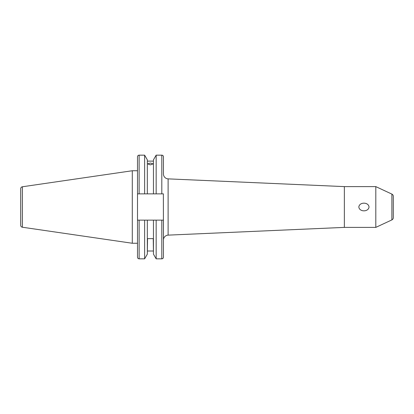 <?xml version="1.0" encoding="UTF-8"?>
<svg xmlns="http://www.w3.org/2000/svg" width="414" height="414" viewBox="0 0 414 414"><rect width="100%" height="100%" fill="white"/><g stroke="black" fill="none" stroke-linecap="round" stroke-linejoin="round"><path stroke-width="0.62" d="M163.364 193.866L163.442 240.022A4.896 4.896 0 0 1 168.12 235.131L344.36 227.389L344.36 186.611L168.12 178.869L168.12 235.131M163.442 193.866L161.812 193.866L161.812 155.162A1.63 1.63 0 0 1 163.442 156.797L163.442 173.978A4.896 4.896 0 0 0 168.12 178.869M161.812 193.866L144.626 193.866L144.626 155.162L139.135 155.162A1.63 1.63 0 0 0 137.505 156.797L137.505 193.866L139.135 193.866L137.505 193.866L137.505 220.134L163.442 220.134L163.442 257.203L163.442 220.134M144.626 193.866L139.135 193.866L139.135 155.162M147.332 193.866L147.332 159.856L144.626 155.162M150.391 163.038L153.082 163.887L150.391 164.881L147.7 163.887L150.391 163.038M153.449 161.118L147.332 161.118M161.812 220.134L161.812 258.838L156.161 258.838L153.449 254.144L153.449 220.134M156.161 258.838L156.161 220.134M161.812 155.162L156.161 155.162L156.161 193.866M147.332 220.134L147.332 254.144L144.626 258.838L139.135 258.838C138.147 258.74 137.603 258.196 137.505 257.203L137.505 220.134L137.505 243.256L132.283 243.256L22.377 227.229A1.956 1.956 0 0 1 20.7 225.288L20.7 188.712A1.956 1.956 0 0 1 22.377 186.771L132.283 170.744L137.505 170.744M369.029 207C368.527 212.113 359.347 212.118 358.84 207C359.336 201.887 368.532 201.887 369.029 207M391.887 219.896L391.887 194.104A2.448 2.448 0 0 1 393.3 196.324L393.3 217.676A2.448 2.448 0 0 1 391.887 219.896L375.808 227.389L375.808 186.611L344.36 186.611M393.3 213.526L393.3 217.676M391.887 194.104L375.808 186.611M375.808 227.389L344.36 227.389M147.332 252.882L147.539 238.63L153.247 238.63L153.449 252.882M153.247 251.008L147.539 251.008M132.283 243.256L132.283 170.744M163.442 156.797L163.442 166.878M153.449 193.866L153.449 159.856L156.161 155.162M144.626 258.838L144.626 220.134M22.377 227.229L22.377 186.771M139.135 258.838L139.135 220.134M161.812 258.838C162.8 258.74 163.349 258.196 163.442 257.203"/></g></svg>
